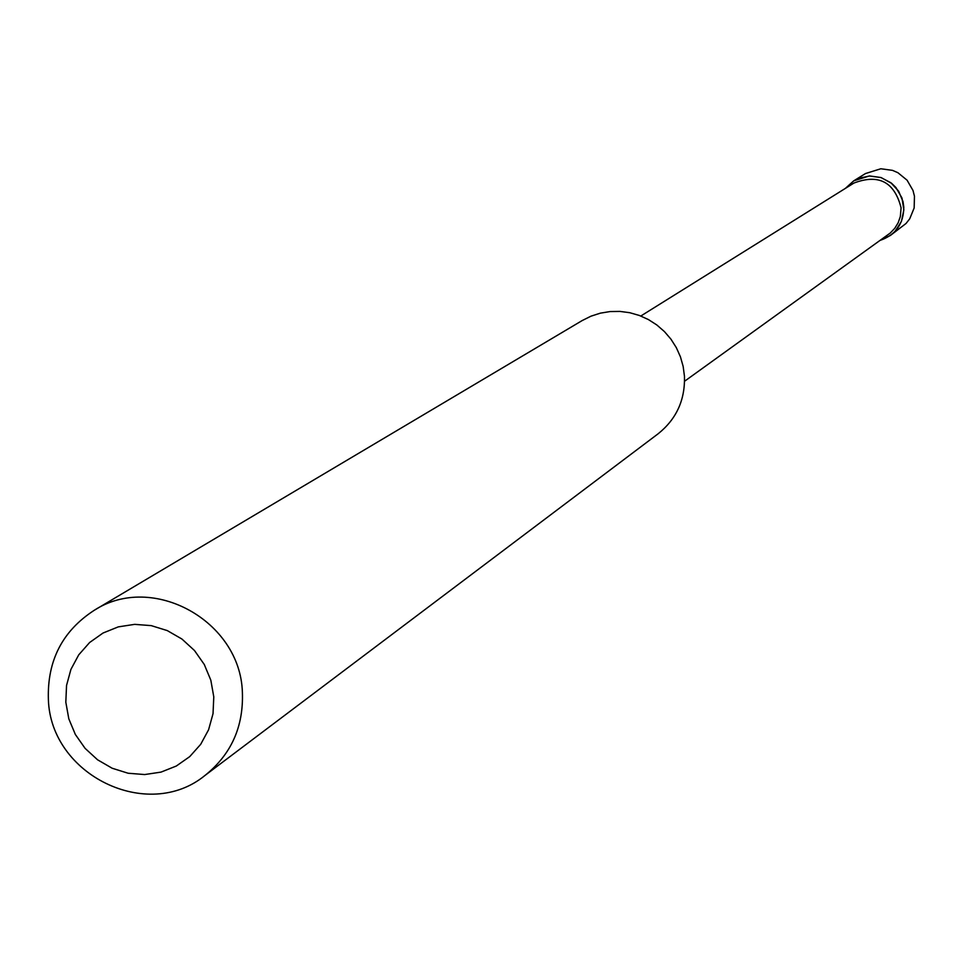 <?xml version="1.0" encoding="UTF-8"?>
<svg xmlns="http://www.w3.org/2000/svg" width="963" height="963" viewBox="0 0 963 963"><rect width="100%" height="100%" fill="white"/><g stroke="black" fill="none" stroke-linecap="round" stroke-linejoin="round"><path stroke-width="1.44" d="M890.438 235.429L906.051 223.464L909.698 218.842L914.164 207.972L914.453 196.187L912.984 190.433L907.074 180.189L897.913 172.714L892.472 170.355L880.82 168.766L865.52 173.533L853.796 180.815L845.345 188.411L853.687 180.875L858.707 178.311L869.709 175.964L880.892 177.517L890.919 182.777L898.599 191.131L903.017 201.592L903.812 207.214C903.619 223.813 895.746 234.864 880.206 240.365L890.438 235.429L894.928 231.505L901.404 221.502L903.86 209.814L901.958 197.981L895.963 187.568L891.654 183.355L881.145 177.589L869.312 175.976L853.796 180.815M65.821 702.208L68.806 718.819L75.343 734.456L85.081 748.347L97.564 759.795L112.153 768.233L128.139 773.241L144.703 774.553L161.026 772.109L176.301 766.03L189.747 756.605L200.701 744.315L208.586 729.761L213.028 713.679L213.786 696.875L210.825 680.191L204.276 664.482L194.49 650.531L181.947 639.047L167.285 630.596L151.239 625.625L134.627 624.361L118.28 626.877L103.029 633.028L89.619 642.514L78.737 654.84L70.913 669.405L66.543 685.463L65.821 702.208M48.379 699.367C50.497 775.022 147.736 822.45 205.011 775.432C231.18 754.462 243.639 726.764 242.387 692.349C240.377 620.87 152.563 572.419 94.23 610.301C62.451 630.946 47.175 660.63 48.379 699.367M205.011 775.432L658.138 433.771C676.387 419.158 685.162 400.006 684.464 376.316L683.152 366.409L680.42 356.779L676.327 347.643L670.946 339.169L664.422 331.573L656.862 325L648.46 319.596L639.372 315.467L629.814 312.722L619.979 311.41L610.097 311.555L600.358 313.156L590.993 316.177L582.182 320.559L94.23 610.301M684.573 381.24L890.185 233.082L894.723 228.363L898.166 222.778L900.333 216.579L901.091 207.839C894.483 181.935 878.774 173.665 853.964 183.03L640.816 316.02"/></g></svg>
